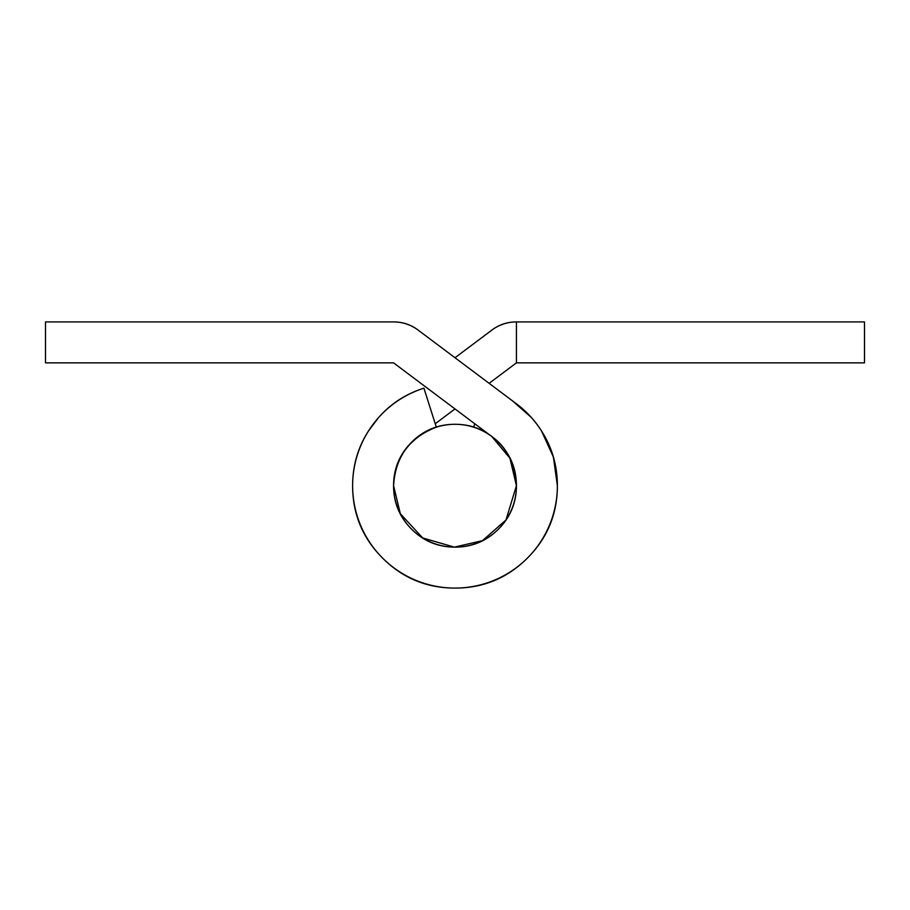 <?xml version="1.0" encoding="UTF-8"?>
<svg xmlns="http://www.w3.org/2000/svg" width="910" height="910" viewBox="0 0 910 910"><rect width="100%" height="100%" fill="white"/><g stroke="black" fill="none" stroke-linecap="round" stroke-linejoin="round"><path stroke-width="1.36" d="M516.425 485.075L516.425 485.712C516.425 502.673 510.43 517.153 498.43 529.142C510.43 517.153 516.425 502.673 516.425 485.712C516.425 502.673 510.43 517.153 498.43 529.142C486.44 541.143 471.96 547.137 455 547.137C438.04 547.137 423.56 541.143 411.57 529.142C399.57 517.153 393.575 502.673 393.575 485.712A61.425 61.425 0 0 1 455 424.287A61.425 61.425 0 0 1 516.425 485.712L509.941 458.242L491.855 436.572L393.575 362.863L491.855 436.572C506.563 446.855 514.753 463.236 516.425 485.712L505.983 519.974L482.471 540.654L454.397 547.137L422.706 537.969L400.332 513.718L393.575 485.712C395.281 457.036 409.534 437.528 436.345 427.188L423.912 388.172L436.345 427.188C423.605 431.249 413.299 438.677 405.405 449.472C397.522 460.267 393.575 472.347 393.575 485.712L393.586 484.632M516.516 403.881A102.375 102.375 0 0 1 455 588.087A102.375 102.375 0 0 1 423.912 388.172C402.675 394.94 385.487 407.316 372.349 425.311C359.2 443.295 352.625 463.429 352.625 485.712C352.625 513.979 362.624 538.117 382.61 558.103C402.595 578.089 426.733 588.087 455 588.087C483.267 588.087 507.405 578.089 527.39 558.103C547.376 538.117 557.375 513.979 557.375 485.712C557.375 469.617 553.78 454.374 546.591 439.985C539.402 425.584 529.381 413.549 516.516 403.881L418.145 330.102L516.516 403.881M498.885 442.726L497.986 441.828M393.575 321.912A40.95 40.95 0 0 1 418.145 330.102A40.95 40.95 0 0 0 393.575 321.912L45.5 321.912L393.575 321.912C402.675 321.912 410.865 324.642 418.145 330.102M516.425 485.712C516.425 468.752 510.43 454.272 498.43 442.283C486.44 430.282 471.96 424.287 455 424.287C438.04 424.287 423.56 430.282 411.57 442.283C399.57 454.272 393.575 468.752 393.575 485.712C393.575 502.673 399.57 517.153 411.57 529.142C399.57 517.153 393.575 502.673 393.575 485.712A61.425 61.425 0 0 0 455 547.137A61.425 61.425 0 0 0 516.425 485.712L516.425 486.349M498.885 528.699L497.986 529.597M393.575 362.863L45.5 362.863L45.5 321.912L45.5 362.863L393.575 362.863M372.349 425.311C359.2 443.295 352.625 463.429 352.625 485.712C352.625 463.429 359.2 443.295 372.349 425.311C359.2 443.295 352.625 463.429 352.625 485.712M537.651 425.311C550.8 443.295 557.375 463.429 557.375 485.712L553.394 456.991L541.461 430.862L553.394 456.991L557.375 485.712C557.375 469.617 553.78 454.374 546.591 439.985M408.726 445.286L419.078 435.788M496.268 440.201L500.716 444.649M491.855 330.102L455 357.744L491.855 330.102A40.95 40.95 0 0 1 516.425 321.912L516.425 362.863L864.5 362.863L864.5 321.912L516.425 321.912C507.325 321.912 499.135 324.642 491.855 330.102C499.135 324.642 507.325 321.912 516.425 321.912L516.425 362.863L864.5 362.863L864.5 321.912L516.425 321.912A40.95 40.95 0 0 0 491.855 330.102M397.681 400.73L393.575 403.812M474.747 423.741L473.712 427.017L474.747 423.741M418.236 436.504L420.613 434.718M435.253 423.741L455 408.931L435.253 423.741M489.125 383.337L516.425 362.863L489.125 383.337M378.731 417.372L368.55 430.851M531.292 417.394L512.319 400.73M409.216 444.728L413.72 440.212M411.57 529.142C423.56 541.143 438.04 547.137 455 547.137C471.96 547.137 486.44 541.143 498.43 529.142"/></g></svg>
